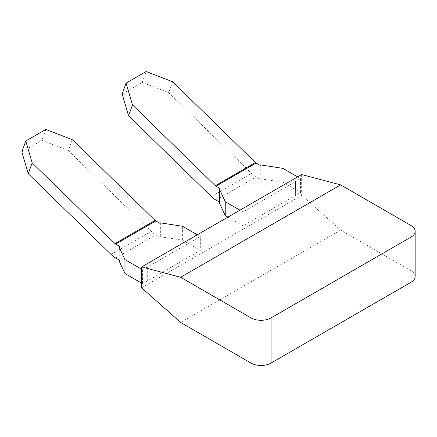 <?xml version="1.0" encoding="UTF-8"?>
<svg xmlns="http://www.w3.org/2000/svg" width="437" height="437" viewBox="0 0 437 437"><rect width="100%" height="100%" fill="white"/><g stroke="black" fill="none" stroke-linecap="round" stroke-linejoin="round"><path stroke-width="0.33" stroke-dasharray="2.19 1.64" d="M180.618 322.44L340.62 230.064L410.993 270.694L410.993 225.519M415.15 276.484A14.186 8.188 -0 0 0 410.993 270.694M301.65 174.554L301.65 195.405L340.62 230.064M141.648 287.781L301.65 195.405M295.631 181.502L242.967 211.907L242.967 225.809L295.631 195.399L295.532 181.442L295.631 195.399M200.332 236.521L147.668 266.931L147.668 280.827L200.332 250.423L200.332 236.521L197.322 234.784M297.641 176.87L300.547 178.547L295.532 181.442M242.967 211.907L239.957 210.17M172.61 81.757L168.687 92.633L251.526 173.402A19.862 11.466 -120 0 0 256.098 176.925L260.244 179.317L260.998 178.88L282.925 182.273L300.547 192.449L295.532 195.344M242.967 225.809L227.917 217.118M219.369 202.915L220.117 202.484L219.369 202.047M147.668 280.827L147.668 266.931M147.564 266.87L142.549 269.766L141.648 269.247M72.291 139.671L68.374 150.552L151.213 231.315A19.862 11.466 -120 0 0 155.785 234.838L159.931 237.231L160.679 236.799L182.606 240.192L200.332 250.423M147.564 280.772L142.549 283.668L141.648 283.143M119.05 260.834L119.804 260.397L119.05 259.966M300.547 178.547L300.547 192.449M282.925 182.273L282.925 168.371M260.998 178.88L260.998 164.978M260.244 165.415L260.244 179.317M220.117 188.582L220.117 202.484M142.549 269.766L142.549 283.668M182.606 226.29L182.606 240.192M160.679 222.897L160.679 236.799M159.931 223.334L159.931 237.231M119.804 246.501L119.804 260.397M122.163 93.993L142.227 82.413L168.687 92.633M21.85 151.912L41.914 140.326L68.374 150.552M142.227 82.413L146.149 71.531M45.83 129.445L41.914 140.326M215.976 200.091L256.098 176.925M115.658 258.005L155.785 234.838M211.404 196.568L251.526 173.402M111.085 254.481L151.213 231.315"/><path stroke-width="0.66" d="M410.993 282.275L271.055 363.071L271.055 317.896L410.993 237.1L410.993 282.275A14.186 8.188 -0 0 0 415.15 276.484L415.15 231.31A14.186 8.188 180 0 1 410.993 237.1M250.991 363.071L250.991 317.896L180.618 277.266L141.648 266.931L141.648 287.781L180.618 322.44L250.991 363.071A14.186 8.188 -0 0 0 271.055 363.071M415.15 231.31A14.186 8.188 180 0 0 410.993 225.519L340.62 184.889L301.65 174.554L141.648 266.931M340.62 184.889L180.618 277.266M250.991 317.896A14.186 8.188 -0 0 0 271.055 317.896M239.957 210.17L225.241 201.675L219.369 189.013L220.117 188.582L215.976 186.189A2.835 1.639 60 0 1 215.321 185.687L132.482 104.924L126.085 83.112L146.149 71.531L172.61 81.757L255.448 162.52A2.835 1.639 -120 0 0 256.098 163.023L260.244 165.415L260.998 164.978L282.925 168.371L297.641 176.87M227.917 217.118L225.241 215.578L219.369 202.915L219.369 189.013M219.369 202.047L215.976 200.091A19.862 11.466 60 0 1 211.404 196.568L128.56 115.8L132.482 104.924M141.648 269.247L124.927 259.589L119.05 246.932L119.804 246.501L115.658 244.103A2.835 1.639 60 0 1 115.007 243.6L32.169 162.837L25.767 141.031L45.83 129.445L72.291 139.671L155.13 220.434A2.835 1.639 -120 0 0 155.785 220.936L159.931 223.334L160.679 222.897L182.606 226.29L197.322 234.784M141.648 283.143L124.927 273.491L119.05 260.834L119.05 246.932M119.05 259.966L115.658 258.005A19.862 11.466 60 0 1 111.085 254.481L28.247 173.718L32.169 162.837M225.241 215.578L225.241 201.675M124.927 273.491L124.927 259.589M128.56 115.8L122.163 93.993L126.085 83.112M28.247 173.718L21.85 151.912L25.767 141.031M215.976 186.189L256.098 163.023M115.658 244.103L155.785 220.936M215.321 185.687L255.448 162.52M115.007 243.6L155.13 220.434"/></g></svg>
